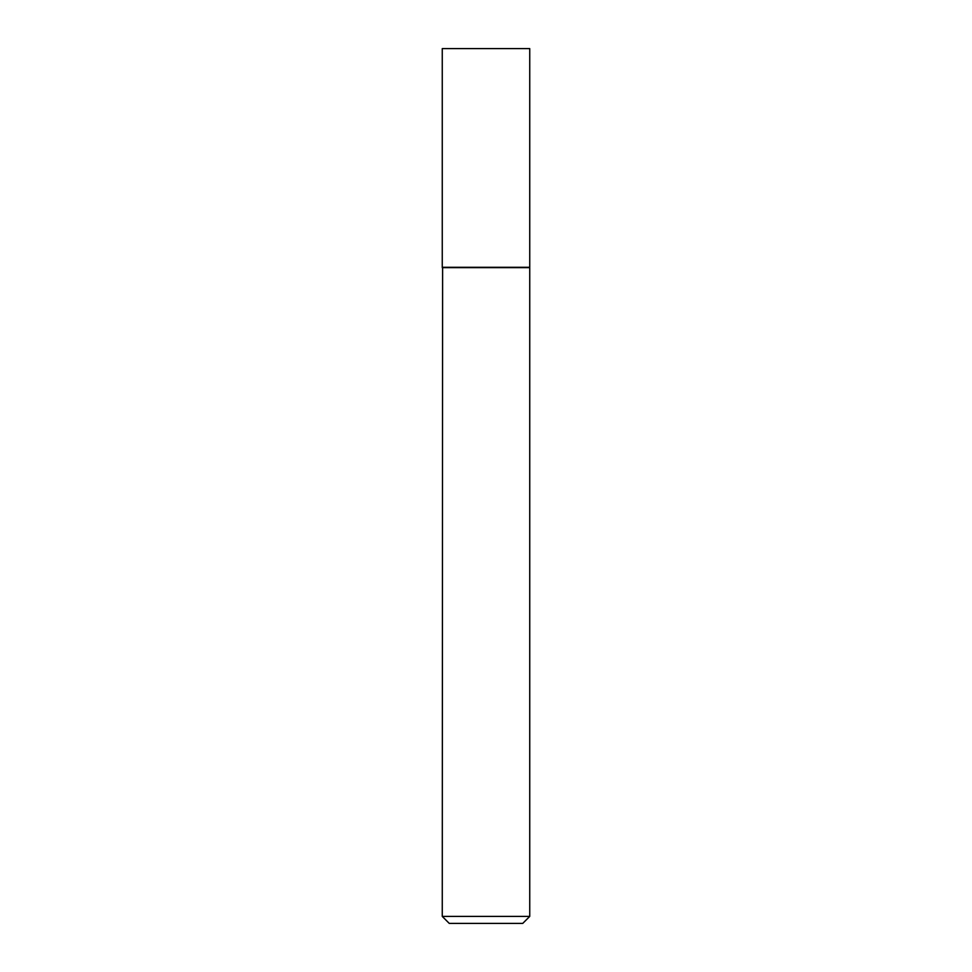 <?xml version="1.0" encoding="UTF-8"?>
<svg xmlns="http://www.w3.org/2000/svg" width="972" height="972" viewBox="0 0 972 972"><rect width="100%" height="100%" fill="white"/><g stroke="black" fill="none" stroke-linecap="round" stroke-linejoin="round"><path stroke-width="1.46" d="M529.74 48.6L442.26 48.6L442.26 267.3L529.74 267.3L529.74 48.6M442.612 267.3L442.26 916.402L529.74 916.402L529.74 267.652L442.26 267.652M529.74 916.402L522.742 923.4L449.258 923.4L442.26 916.402"/></g></svg>
